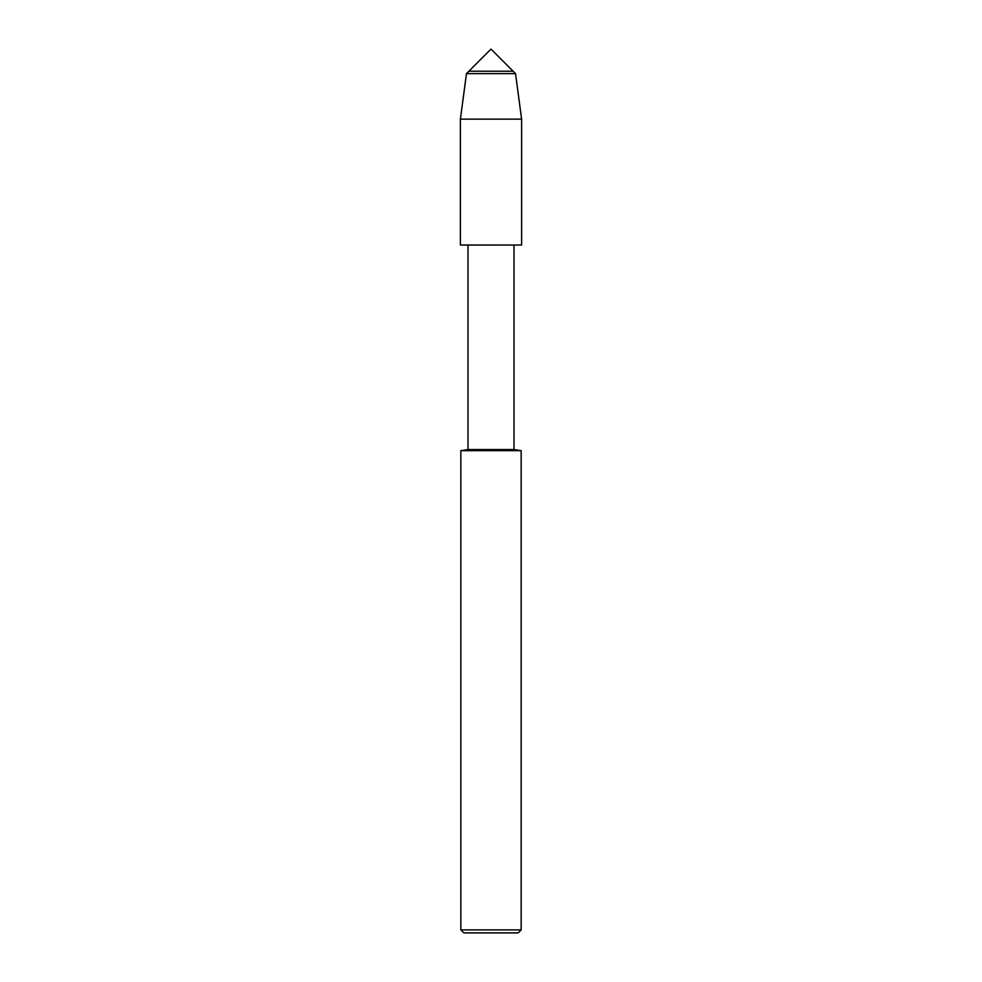 <?xml version="1.0" encoding="UTF-8"?>
<svg xmlns="http://www.w3.org/2000/svg" width="982" height="982" viewBox="0 0 982 982"><rect width="100%" height="100%" fill="white"/><g stroke="black" fill="none" stroke-linecap="round" stroke-linejoin="round"><path stroke-width="1.47" d="M468.88 71.22L513.12 71.22L491 49.1L468.88 71.22L513.12 71.22L515.538 73.638L466.462 73.638L468.88 71.22M460.84 450.664L460.84 929.88L521.16 929.88L521.16 450.664L460.84 450.664L467.984 449.547L467.984 245.058L460.398 245.021L521.602 245.021L521.602 119.141L515.538 73.638M467.984 245.058L521.602 245.021L460.398 245.021L460.398 119.141L466.462 73.638M467.984 449.547L514.016 449.547L514.016 245.058M460.84 929.88L463.86 932.9L518.14 932.9L521.16 929.88M460.398 119.141L521.602 119.141M521.16 450.664L514.016 449.547"/></g></svg>
